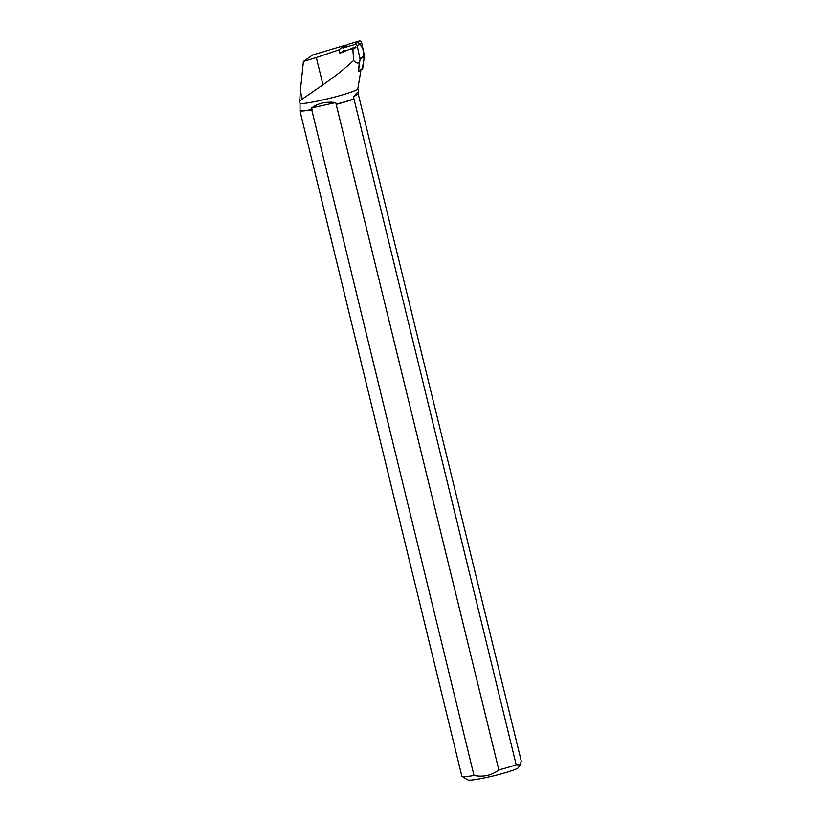 <?xml version="1.0" encoding="UTF-8"?>
<svg xmlns="http://www.w3.org/2000/svg" width="821" height="821" viewBox="0 0 821 821"><rect width="100%" height="100%" fill="white"/><g stroke="black" fill="none" stroke-linecap="round" stroke-linejoin="round"><path stroke-width="1.23" d="M364.37 55.9L362.81 68.143A1.94 1.704 51.5 0 1 362.235 69.2L363.98 58.989L362.861 48.336L357.525 41.553L347.858 44.426L359.198 41.05A1.94 1.704 51.5 0 1 361.64 42.661L364.35 55.253A1.94 1.704 51.5 0 1 364.37 55.9L360.029 59.358A1.94 1.704 -128.5 0 0 359.998 58.712L357.299 46.12A1.94 1.704 -128.5 0 0 354.846 44.508L343.506 47.885L347.858 44.426A1.94 1.704 51.5 0 0 347.345 44.693A1.94 1.704 51.5 0 1 347.345 44.693L343.004 48.141M362.81 68.143L358.469 71.601L360.029 59.358M360.881 70.278L360.152 74.793M312.113 109.542L311.744 109.819A30.982 2.75 166.3 0 1 299.942 110.835L300.034 110.599A30.798 2.74 -13.7 0 0 312.113 109.542L311.713 107.9C318.168 103.159 326.173 101.373 335.727 102.563L336.128 104.205A30.798 2.74 -13.7 0 0 353.933 98.797L516.163 764.7L520.083 764.905L521.273 761.129L358.161 93.697L358.664 92.055L357.853 88.689M300.353 90.987L299.727 100.85L302.323 99.064L300.353 90.987L303.411 61.452L312.739 54.935L345.559 45.165L345.826 45.904M299.942 110.835L461.854 776.204A30.982 2.75 166.3 0 0 462.028 776.409A30.982 2.75 166.3 0 0 474.015 775.476C483.2 777.292 491.481 775.445 498.86 769.954L336.128 104.205M311.744 109.819L474.015 775.476M299.727 100.85L300.014 103.703A30.798 2.74 -13.7 0 0 333.193 97.432A30.798 2.74 -13.7 0 0 357.843 88.75L360.357 73.521M358.459 71.632L359.29 62.745C357.443 63.566 355.575 62.807 353.666 60.446C344.851 68.605 334.619 76.722 322.961 84.789L316.321 57.562L338.765 49.907L339.945 53.273L355.411 46.91M302.323 99.064L322.961 84.789M300.034 110.599L300.014 103.703M353.933 98.797L353.492 96.96C356.673 92.876 358.408 91.244 358.664 92.055M353.666 60.446L352.886 49.722L355.965 47.269M353.892 99.033A30.982 2.75 166.3 0 1 336.589 104.288M516.163 764.7A30.982 2.75 166.3 0 1 498.86 769.954M520.093 764.905L518.41 767.635A26.098 2.319 166.3 0 1 493.657 775.845A26.098 2.319 166.3 0 1 467.898 779.95L462.028 776.409M335.727 102.563L311.713 107.9M358.161 93.697L353.492 96.96M352.886 49.722L349.725 49.558M345.559 45.165L338.765 49.907M344.338 50.204L339.945 53.273M303.411 61.452L316.321 57.562M354.846 44.508L359.198 41.05M359.998 58.712L364.35 55.253M361.64 42.661L357.299 46.12M342.993 48.152L347.345 44.693"/></g></svg>
